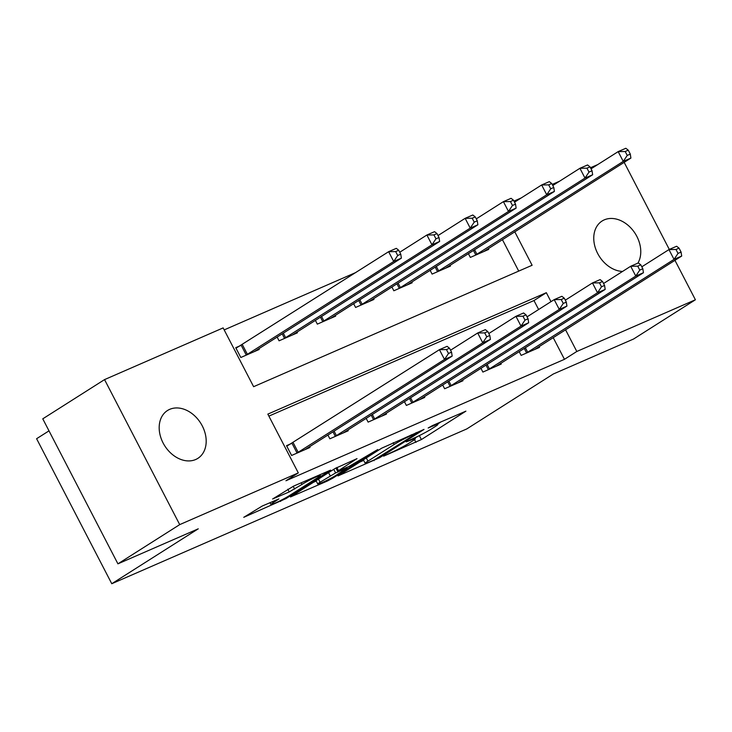 <?xml version="1.0" encoding="UTF-8"?>
<svg xmlns="http://www.w3.org/2000/svg" width="732" height="732" viewBox="0 0 732 732"><rect width="100%" height="100%" fill="white"/><g stroke="black" fill="none" stroke-linecap="round" stroke-linejoin="round"><path stroke-width="1.1" d="M383.641 456.155L421.394 439.557L465.909 411.146L432.566 425.521L428.165 428L433.298 425.878A13.908 1.071 152.6 0 1 437.882 424.404A13.908 1.071 152.6 0 1 435.147 426.61L431.505 428.915A13.908 1.071 152.6 0 1 414.129 438.038L406.205 441.835L410.734 440.197A13.908 1.071 152.6 0 1 415.318 438.724A13.908 1.071 152.6 0 1 412.583 440.929L408.95 443.244A13.908 1.071 152.6 0 1 391.574 452.358L383.641 456.155M169.687 409.353A28.338 21.255 -122.4 0 1 201.483 424.45A28.338 21.255 -122.4 0 1 197.869 458.351A28.338 21.255 -122.4 0 1 195.682 459.513A28.338 21.255 -122.4 0 1 163.886 444.416A28.338 21.255 -122.4 0 1 167.5 410.515A28.338 21.255 -122.4 0 1 169.687 409.353M622.566 271.435A28.338 21.255 -122.4 0 1 596.251 250.399A28.338 21.255 -122.4 0 1 602.079 221.027A28.338 21.255 -122.4 0 1 604.266 219.865A28.338 21.255 -122.4 0 1 633.143 230.617A28.338 21.255 -122.4 0 1 637.92 263.117M262.285 506.004L243.747 517.323L286.056 498.556L330.58 470.145L293.697 486.066L272.615 498.995L289.222 491.922L301.987 484.41A11.62 0.888 152.6 0 1 313.269 478.289A11.62 0.888 152.6 0 1 320.351 475.562A11.62 0.888 152.6 0 1 318.063 477.41L289.314 495.656A11.62 0.888 152.6 0 1 278.032 501.786A11.62 0.888 152.6 0 1 270.959 504.513A11.62 0.888 152.6 0 1 273.246 502.664L278.892 498.931L262.285 506.004M674.95 260.327L695.4 299.772L633.61 338.998L553.273 374.025L466.778 428.934L111.767 583.724L198.262 528.815L117.925 563.841L179.715 524.615L104.548 379.606L223.141 327.899L253.62 386.688L532.118 265.258L514.77 231.797M695.4 299.772L576.807 351.479L565.552 329.775M550.986 301.666L546.337 292.69L267.839 414.12L298.308 472.909L285.947 480.75L564.454 359.32L576.807 351.479M298.308 472.909L179.715 524.615M338.028 475.901L379.487 457.82L424.002 429.41L381.692 448.176L338.028 475.901M327.341 481.043L290.467 496.955L334.982 468.544L357.015 458.625L337.598 471.243L349.091 466.394L377.767 449.521L332.776 478.188L327.341 481.043L326.966 480.302M564.454 359.32L553.2 337.617M538.624 309.508L533.976 300.541L268.873 416.124M539.081 346.584L539.502 347.38L521.138 355.386L519.18 351.607M500.825 363.255L501.246 364.06L482.882 372.066L480.924 368.288M462.569 379.935L462.99 380.741L444.626 388.747L442.668 384.968M424.313 396.616L424.734 397.421L406.37 405.427L404.412 401.648M386.066 413.296L386.478 414.102L368.114 422.108L366.156 418.329M347.81 429.977L348.222 430.782L329.858 438.788L327.899 435.009M291.501 443.5L286.523 445.669L291.601 455.469L309.965 447.462L309.554 446.657M355.889 272.478L224.184 329.903M518.723 271.105L502.417 239.638M488.299 248.606L488.711 249.402L470.347 257.408L468.389 253.629M450.043 265.286L450.455 266.082L432.09 274.088L430.132 270.309M411.787 281.966L412.198 282.762L393.834 290.769L391.885 286.99M373.53 298.638L373.942 299.443L355.587 307.449L353.629 303.67M335.274 315.318L335.686 316.123L317.331 324.13L315.373 320.351M297.018 331.999L297.439 332.804L279.075 340.81L277.117 337.031M240.718 345.522L235.741 347.691L240.819 357.49L259.183 349.484L258.762 348.679M48.998 430.855L36.6 438.715L111.767 583.724M624.167 162.348L669.304 249.438M117.925 563.841L42.767 418.832L104.548 379.606M513.965 201.108L521.266 197.915M552.212 184.427L559.523 181.234M590.468 167.747L597.779 164.563M533.976 300.541L546.337 292.69M414.953 438.02L419.665 435.439M437.672 424.011L441.286 421.714M359.769 462.093L363.685 460.391M374.144 459.961L416.279 433.628L411.521 435.366A13.908 1.071 152.6 0 0 394.145 444.489L367.94 461.123A13.908 1.071 152.6 0 0 365.213 463.329A13.908 1.071 152.6 0 0 369.788 461.855L374.144 459.961M316.242 481.08L313.058 482.461M320.076 482.223A11.62 0.888 152.6 0 0 317.789 484.062A11.62 0.888 152.6 0 0 324.862 481.336A11.62 0.888 152.6 0 0 336.153 475.214L347.133 468.096L335.631 472.936L320.076 482.223L318.438 479.048M483.733 251.57L630.902 158.075L623.252 161.406L618.174 151.615L591.035 168.836M625.201 151.506L618.174 151.615L625.823 148.276L628.266 150.179L625.201 151.506L627.233 155.431L630.298 154.095L628.266 150.179M627.233 155.431L623.252 161.406L475.324 255.239M630.298 154.095L630.902 158.075M526.116 353.217L674.035 259.384L681.693 256.054L534.525 349.548M641.827 266.814L668.957 249.585L676.615 246.254L679.049 248.148L675.993 249.484L678.024 253.409L681.08 252.073L679.049 248.148M678.024 253.409L674.035 259.384L668.957 249.585L675.993 249.484M681.693 256.054L681.08 252.073M445.477 268.251L592.646 174.756L584.996 178.086L579.918 168.287L552.779 185.516M586.954 168.186L579.918 168.287L587.567 164.956L590.01 166.859L586.954 168.186L588.986 172.112L592.042 170.776L590.01 166.859M588.986 172.112L584.996 178.086L437.077 271.92M592.042 170.776L592.646 174.756M407.221 284.931L554.389 191.436L546.74 194.767L541.662 184.967L514.523 202.197M548.698 184.867L541.662 184.967L549.311 181.637L551.754 183.531L548.698 184.867L550.729 188.792L553.785 187.456L551.754 183.531M550.729 188.792L546.74 194.767L398.821 288.6M553.785 187.456L554.389 191.436M368.965 301.611L516.133 208.108L508.484 211.447L503.406 201.648L476.276 218.877M510.442 201.547L503.406 201.648L511.055 198.317L513.498 200.211L510.442 201.547L512.473 205.472L515.529 204.137L513.498 200.211M512.473 205.472L508.484 211.447L360.565 305.281M515.529 204.137L516.133 208.108M487.86 369.898L635.779 276.065L643.437 272.725L496.269 366.229M603.571 283.494L630.7 266.265L638.359 262.934L640.793 264.828L637.737 266.164L639.768 270.09L642.824 268.754L640.793 264.828M639.768 270.09L635.779 276.065L630.7 266.265L637.737 266.164M643.437 272.725L642.824 268.754M449.604 386.578L597.532 292.745L605.181 289.405L458.012 382.909M565.314 300.175L592.453 282.945L600.103 279.615L602.537 281.509L599.481 282.845L601.512 286.761L604.577 285.434L602.537 281.509M601.512 286.761L597.532 292.745L592.453 282.945L599.481 282.845M605.181 289.405L604.577 285.434M411.347 403.259L559.275 309.426L566.925 306.086L419.756 399.59M527.058 316.855L554.197 299.626L561.847 296.295L564.29 298.189L561.224 299.525L563.256 303.441L566.321 302.115L564.29 298.189M563.256 303.441L559.275 309.426L554.197 299.626L561.224 299.525M566.925 306.086L566.321 302.115M330.708 318.292L477.877 224.788L470.228 228.128L465.149 218.328L438.02 235.558M472.186 218.228L465.149 218.328L472.799 214.998L475.242 216.892L472.186 218.228L474.217 222.144L477.273 220.817L475.242 216.892M474.217 222.144L470.228 228.128L322.309 321.961M477.273 220.817L477.877 224.788M373.091 419.939L521.019 326.106L528.669 322.766L381.5 416.27M488.802 333.536L515.941 316.306L523.59 312.967L526.034 314.87L522.968 316.206L525 320.122L528.065 318.786L526.034 314.87M525 320.122L521.019 326.106L515.941 316.306L522.968 316.206M528.669 322.766L528.065 318.786M292.452 334.972L439.63 241.468L431.972 244.808L426.893 235.009L399.764 252.238M433.93 234.908L426.893 235.009L434.543 231.678L436.986 233.572L433.93 234.908L435.961 238.824L439.017 237.497L436.986 233.572M435.961 238.824L431.972 244.808L284.053 338.642M439.017 237.497L439.63 241.468M254.205 351.653L401.374 258.149L393.715 261.489L388.637 251.689L236.006 348.203M395.673 251.588L388.637 251.689L396.296 248.349L398.73 250.252L395.673 251.588L397.705 255.505L400.761 254.178L398.73 250.252M397.705 255.505L393.715 261.489L245.796 355.322M400.761 254.178L401.374 258.149M334.835 436.611L482.763 342.786L490.413 339.447L343.244 432.951M450.546 350.216L477.685 332.987L485.334 329.647L487.777 331.55L484.712 332.886L486.743 336.802L489.809 335.466L487.777 331.55M486.743 336.802L482.763 342.786L477.685 332.987L484.712 332.886M490.413 339.447L489.809 335.466M296.579 453.291L444.507 359.467L452.156 356.127L304.988 449.631M286.788 446.181L439.429 349.667L447.078 346.327L449.521 348.231L446.456 349.567L448.487 353.483L451.553 352.147L449.521 348.231M448.487 353.483L444.507 359.467L439.429 349.667L446.456 349.567M452.156 356.127L451.553 352.147M410.451 439.648L410.734 440.197M433.015 425.319L433.298 425.878M419.363 435.632L421.394 439.557M414.513 439.612L415.959 442.403M379.158 457.198L379.487 457.82M373.768 460.126L374.052 460.675M415.584 432.923L415.877 433.472M411.228 434.817L411.521 435.366M393.203 442.677L394.145 444.489M366.302 457.948L367.94 461.123M336.848 467.464L338.449 470.557M332.383 477.438L332.776 478.188M345.413 468.004L345.696 468.553M333.755 469.322L335.631 472.936M328.567 472.625L330.205 475.791M272.633 501.493L273.246 502.664M301.163 482.809L301.987 484.41M293.203 486.286L294.648 489.077M287.813 489.205L289.222 491.922M285.672 497.806L286.056 498.556M280.255 500.688L280.63 501.411M474.565 249.713L476.944 254.288M473.439 250.426L475.8 254.974M526.582 352.952L524.231 348.405M527.726 352.266L525.356 347.691M436.309 266.393L438.688 270.968M435.183 267.107L437.544 271.654M398.062 283.074L400.431 287.649M396.927 283.787L399.288 288.335M359.805 299.754L362.175 304.329M358.671 300.468L361.032 305.015M488.326 369.633L485.975 365.085M489.47 368.946L487.1 364.371M450.07 386.313L447.719 381.765M451.214 385.627L448.844 381.052M411.814 402.984L409.463 398.446M412.958 402.307L410.588 397.732M321.549 316.434L323.919 321.009M320.424 317.148L322.775 321.696M373.558 419.665L371.206 415.126M374.702 418.988L372.332 414.413M283.293 333.115L285.663 337.69M282.168 333.829L284.519 338.367M242.329 344.571L247.407 354.37M241.185 345.257L246.263 355.047M335.302 436.345L332.95 431.807M336.445 435.668L334.076 431.084M297.055 453.026L291.967 443.226M298.198 452.349L293.12 442.549M414.806 437.736L415.318 438.724M437.37 423.425L437.882 424.404M416.545 432.502L416.874 433.152M363.383 459.806L365.213 463.329M335.915 467.986L337.598 471.243M315.995 480.604L317.789 484.062M346.776 467.409L347.133 468.096M269.989 502.646L270.959 504.513M319.875 474.647L320.351 475.562"/></g></svg>
